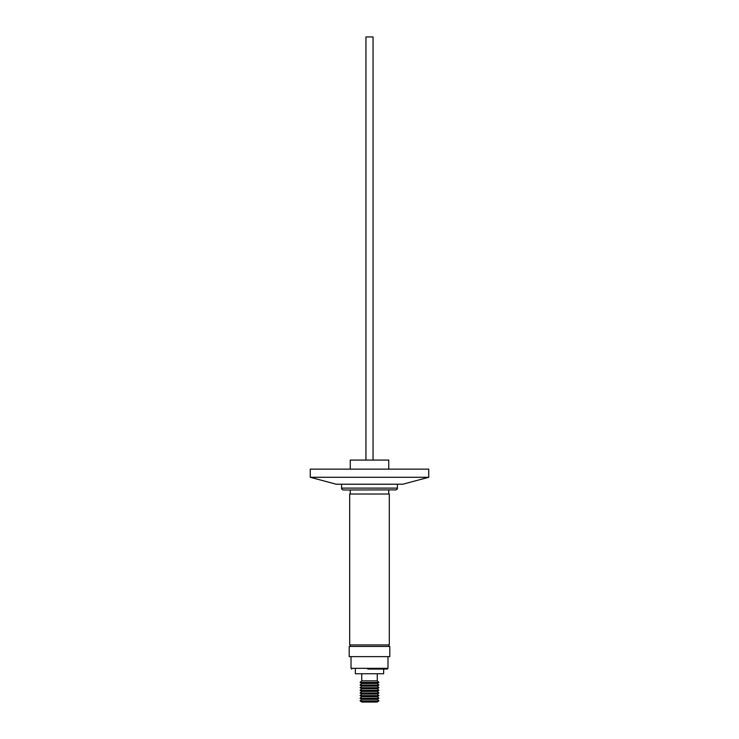 <?xml version="1.0" encoding="UTF-8"?>
<svg xmlns="http://www.w3.org/2000/svg" width="739" height="739" viewBox="0 0 739 739"><rect width="100%" height="100%" fill="white"/><g stroke="black" fill="none" stroke-linecap="round" stroke-linejoin="round"><path stroke-width="1.11" d="M367.837 669.081L387.227 669.081L387.984 668.324L387.984 656.629M389.305 494.031L349.695 494.031L349.695 644.935L389.305 644.935L389.305 494.031M350.258 644.935L350.258 646.44M388.742 644.935L388.742 646.44M350.258 489.994L350.258 494.031M388.742 489.994L388.742 494.031M349.205 656.629L389.795 656.629L389.795 646.44L349.205 646.44L349.205 656.629M351.016 656.629L351.016 668.324L387.984 668.324M355.357 669.081L355.357 673.756L383.643 673.756L383.643 669.081M310.269 477.283L336.18 484.221L402.82 484.221L428.731 477.283L310.269 477.283L310.269 469.136L428.731 469.136L428.731 477.283M377.278 680.85L361.722 680.85L360.069 682.402L378.931 682.402L377.278 680.85L377.269 673.756M360.069 682.402L361.722 683.492L377.278 683.492L378.931 682.402M361.722 683.492L360.069 685.044L378.931 685.044L377.278 683.492M360.069 685.044L361.722 686.134L377.278 686.134L378.931 685.044M361.722 686.134L360.069 687.686L378.931 687.686L377.278 686.134M360.069 687.686L361.722 688.766L377.278 688.766L378.931 687.686M361.722 688.766L360.069 690.328L378.931 690.328L377.278 688.766M360.069 690.328L361.722 691.408L377.278 691.408L378.931 690.328M361.722 691.408L360.069 692.97L378.931 692.97L377.278 691.408M360.069 692.97L361.722 694.05L377.278 694.05L378.931 692.97M361.722 694.05L360.069 695.602L378.931 695.602L377.278 694.05M360.069 695.602L361.722 696.692L377.278 696.692L378.931 695.602M388.742 469.136L388.742 460.083L350.258 460.083L350.258 469.136M361.722 696.692L360.069 698.244L378.931 698.244L377.278 696.692M361.722 699.334L360.069 700.886L361.833 702.05L377.167 702.05L378.931 700.886L377.278 699.334L361.722 699.334L360.069 698.244M360.069 700.886L378.931 700.886M373.047 460.083L373.047 36.95L365.953 36.95L365.953 460.083M397.416 484.221L397.416 488.109L341.584 488.109C341.372 488.932 342 489.56 343.469 489.994L344.115 489.883M394.885 489.883L343.469 489.994M351.016 668.324L351.773 669.081M397.416 488.109C397.628 488.932 397 489.56 395.531 489.994M341.584 484.221L341.584 488.109M361.731 673.756L361.731 680.85M377.278 699.334L378.931 698.244"/></g></svg>
